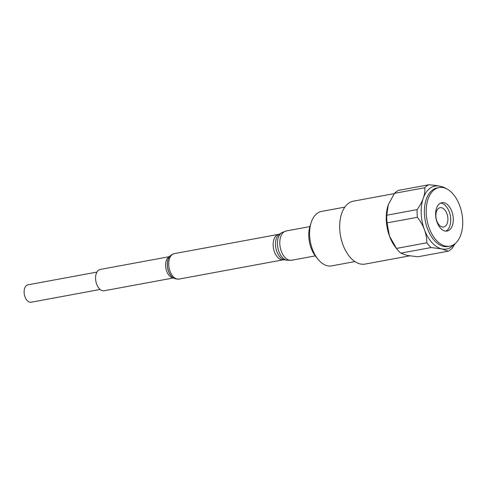 <?xml version="1.0" encoding="UTF-8"?>
<svg xmlns="http://www.w3.org/2000/svg" width="487" height="487" viewBox="0 0 487 487"><rect width="100%" height="100%" fill="white"/><g stroke="black" fill="none" stroke-linecap="round" stroke-linejoin="round"><path stroke-width="0.73" d="M96.943 272.081L27.923 284.828A8.845 5.266 79.5 0 0 24.35 294.483A8.845 5.266 79.5 0 0 31.138 302.226L100.158 289.473M311.163 222.589L310.073 225.968A23.041 13.721 79.5 0 0 315.692 256.399L317.92 259.163A27.698 16.491 -100.5 0 1 311.163 222.589A27.698 16.491 -100.5 0 1 321.53 211.425L344.869 207.109M354.932 261.58L331.586 265.896A27.698 16.491 -100.5 0 1 326.016 265.378A27.698 16.491 -100.5 0 1 317.92 259.163M394.257 193.607L353.477 201.143A32.002 19.054 79.5 0 0 340.553 236.073A32.002 19.054 79.5 0 0 365.104 264.082L409.573 255.864M428.797 184.774L398.457 190.38A34.912 20.783 79.5 0 0 394.446 193.339L388.309 204.698L386.775 215.211A34.912 20.783 79.5 0 0 387.062 222.894L389.466 236.079L396.473 248.419A34.912 20.783 79.5 0 0 397.258 249.435A34.912 20.783 79.5 0 0 400.764 253.143L407.004 255.395L417.84 256.789L448.18 251.189L441.94 248.936L431.105 247.542A34.912 20.783 -100.5 0 1 426.813 242.812C426.758 233.736 423.623 225.231 417.402 217.293A34.912 20.783 -100.5 0 1 417.122 209.605C422.759 201.746 425.315 194.453 424.786 187.732A34.912 20.783 -100.5 0 1 428.797 184.774C437.576 185.419 443.267 186.637 445.873 188.42A34.912 20.783 -100.5 0 1 445.958 188.499M397.258 249.435L395.87 247.706A32.002 19.054 -100.5 0 1 389.466 236.079A32.002 19.054 -100.5 0 1 388.06 205.441A32.002 19.054 -100.5 0 1 388.066 205.441M443.76 187.751A31.996 19.054 79.5 0 0 439.633 186.174A31.996 19.054 79.5 0 0 421.206 213.373A31.996 19.054 79.5 0 0 441.946 248.936A31.996 19.054 79.5 0 0 454.219 244.334M455.156 243.616L452.192 248.23A34.912 20.783 -100.5 0 1 448.18 251.189M431.105 247.542L400.764 253.143M426.813 242.812L396.473 248.419M417.402 217.293L387.062 222.894M417.122 209.605L386.775 215.211M424.786 187.732L394.446 193.339M445.769 231.136A14.427 8.589 79.5 0 0 450.445 216.423A14.427 8.589 79.5 0 0 441.368 203.201A14.427 8.589 79.5 0 0 440.589 203.091M441.539 207.724A9.819 5.85 79.5 0 0 440.108 207.693A9.819 5.85 79.5 0 0 436.139 218.413A9.819 5.85 79.5 0 0 443.675 227.009A9.819 5.85 79.5 0 0 447.815 217.464A9.819 5.85 79.5 0 0 441.539 207.724M443.943 202.726A14.427 8.589 -100.5 0 1 453.166 217.038A14.427 8.589 -100.5 0 1 447.084 231.069A14.427 8.589 -100.5 0 1 436.017 218.438A14.427 8.589 -100.5 0 1 441.843 202.689A14.427 8.589 -100.5 0 1 443.943 202.726M445.538 246.093A29.792 17.739 79.5 0 0 449.878 246.172A29.792 17.739 79.5 0 0 461.907 213.653A29.792 17.739 79.5 0 0 439.055 187.58A29.792 17.739 79.5 0 0 426.496 216.538A29.792 17.739 79.5 0 0 445.538 246.093M169.61 256.631L100.249 269.439A10.836 6.453 79.5 0 0 95.872 281.273A10.836 6.453 79.5 0 0 104.188 290.757L173.549 277.943M449.878 246.172L448.04 246.513A29.792 17.739 -100.5 0 1 443.7 246.428A29.792 17.739 -100.5 0 1 424.658 216.879A29.792 17.739 -100.5 0 1 437.216 187.921L439.055 187.58M169.543 256.716A10.836 6.453 79.5 0 0 165.897 268.337A10.836 6.453 79.5 0 0 173.457 277.882M168.66 258.171A11.901 7.086 79.5 0 0 168.612 258.256A11.901 7.086 79.5 0 0 172.039 276.78A11.901 7.086 79.5 0 0 172.106 276.841M168.612 258.256L168.703 258.086A12.09 7.195 79.5 0 0 172.179 276.908L172.039 276.78M168.703 258.086C169.275 256.247 171.138 254.762 174.285 253.63A12.942 7.707 79.5 0 0 169.062 267.753A12.942 7.707 79.5 0 0 178.985 279.075C175.643 279.142 173.372 278.424 172.179 276.908M174.285 253.63L278.728 234.332A12.942 7.707 79.5 0 0 273.499 248.461A12.942 7.707 79.5 0 0 283.428 259.784L178.985 279.075M278.728 234.332L279.593 234.016A13.429 7.999 79.5 0 0 275.855 248.023A13.429 7.999 79.5 0 0 284.347 259.772L283.428 259.784M284.055 231.873A14.403 8.577 79.5 0 0 281.857 232.634A14.403 8.577 79.5 0 0 277.846 247.658A14.403 8.577 79.5 0 0 286.959 260.253L291.628 260.259L315.296 255.888M279.593 234.016L281.857 232.634L286.216 230.96A14.896 8.869 79.5 0 0 280.202 247.219A14.896 8.869 79.5 0 0 291.628 260.259M284.347 259.772L286.959 260.253M286.216 230.96L309.884 226.589"/></g></svg>
